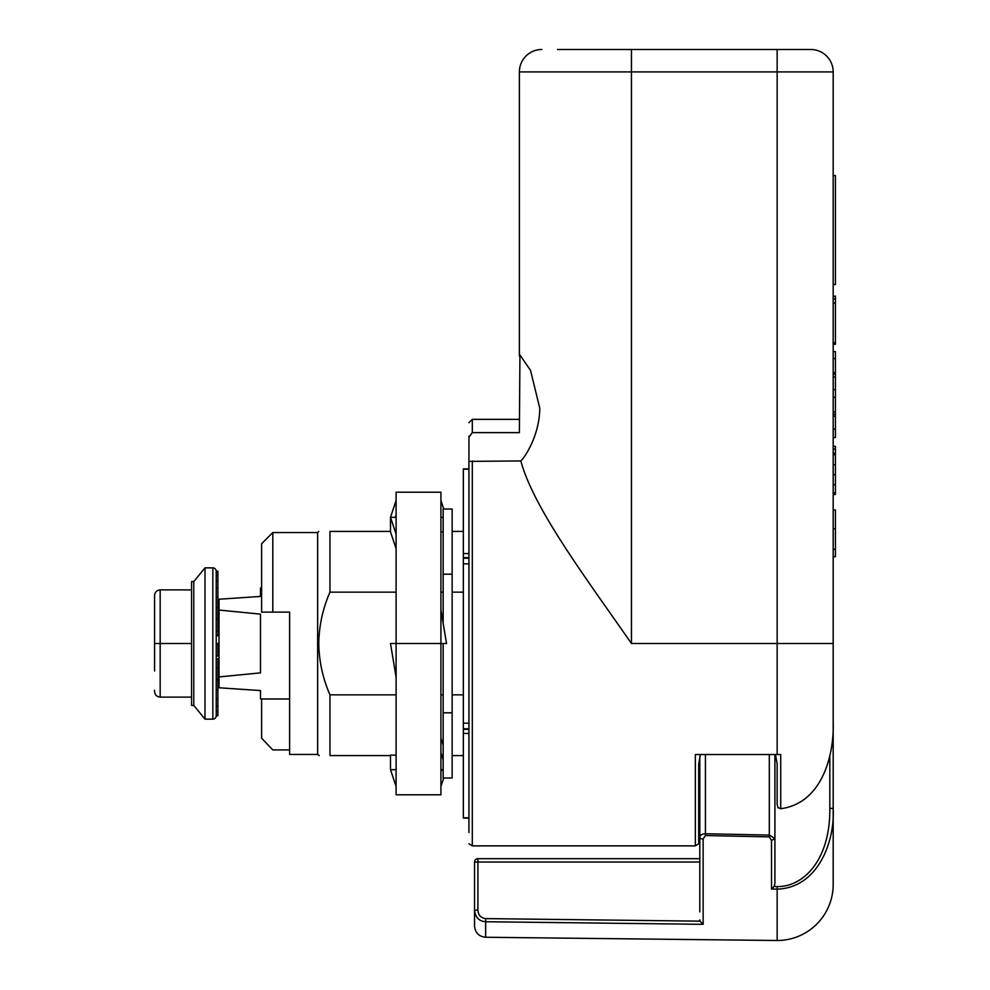 <?xml version="1.0" encoding="UTF-8"?>
<svg xmlns="http://www.w3.org/2000/svg" width="990" height="990" viewBox="0 0 990 990"><rect width="100%" height="100%" fill="white"/><g stroke="black" fill="none" stroke-linecap="round" stroke-linejoin="round"><path stroke-width="1.49" d="M261.608 588.023L260.481 588.023L260.481 596.425L219.013 599.235L219.013 610.063L260.481 614.134L260.481 672.866L219.013 676.937L219.013 687.765L260.481 690.574L260.481 698.977L289.625 698.977M219.013 676.937L219.013 610.063M596.71 49.5L750.247 49.5L596.71 49.5M468.938 818.111L463.345 818.111L468.938 818.111L468.938 832.541L468.938 436.157M472.304 460.944L472.304 845.868L468.938 843.74L472.304 845.868L695.339 845.868L698.693 843.74L695.339 845.868L695.339 754.541L777.15 754.541L777.15 643.5L833.184 643.5L833.184 71.911A22.411 22.411 0 0 0 810.773 49.5A22.411 22.411 0 0 1 833.184 71.911L777.15 71.911L777.15 643.5L631.447 643.5C586.427 578.593 533.944 509.194 520.827 460.944L468.938 461.377M468.938 832.541L468.938 437.209L472.304 432.63L519.379 432.63L519.936 354.903L530.541 370.421L539.76 408.14C539.674 435.216 524.675 457.665 520.827 460.944M557.481 49.5L799.561 49.5M631.447 49.5L631.447 71.911L777.15 71.911L777.15 49.5L750.247 49.5M700.363 754.541L698.693 764.132L698.693 843.74M698.693 777.991L699.819 777.991M541.79 49.5A22.411 22.411 0 0 0 519.379 71.911L519.379 356.103M775.492 754.541L777.15 763.934L777.15 804.152L777.88 807.617L780.726 808.706L780.726 754.504L777.15 754.541M468.938 469.198L463.345 469.198L468.938 468.889L468.938 446.205M780.726 808.706C821.539 803.385 834.459 756.174 833.184 721.24L833.184 808.422C834.954 842.713 817.332 887.968 777.15 889.131L777.15 940.5A56.034 56.034 0 0 0 833.184 884.466L833.184 809.35M317.642 754.454L317.642 532.546L272.807 532.546L272.807 612.117L289.625 612.117L289.625 754.454L317.642 754.454L319.263 755.58M289.625 749.925L272.807 749.925L261.608 738.181L261.608 698.977M390.493 755.58L329.967 755.58C315.253 755.58 315.253 755.58 329.967 755.58L329.967 694.856C322.814 678.484 319.077 661.37 318.768 643.5C319.052 625.717 322.789 608.59 329.967 592.144L329.967 531.42C315.253 531.42 315.253 531.42 329.967 531.42C315.253 531.42 315.253 531.42 329.967 531.42L390.493 531.42M468.938 733.442L463.345 733.442L463.345 553.558L468.938 553.558M272.807 532.546L261.608 543.757L261.608 612.117L272.807 612.117M463.345 531.42L452.133 531.42M329.967 592.144L396.099 592.144M440.921 592.144L443.161 592.144M452.133 592.144L463.345 592.144M463.345 694.856L452.133 694.856M443.161 694.856L440.921 694.856M396.099 694.856L329.967 694.856M452.133 755.58L463.345 755.58M463.345 733.442L463.345 817.802L468.938 817.802M463.345 469.198L463.345 553.558M396.099 677.123L390.493 643.5L440.921 643.5L440.921 492.203L396.099 492.203L396.099 794.797L440.921 794.797L440.921 643.5L446.527 643.5L440.921 609.877M396.099 769.676L390.493 769.676L396.099 786.493M390.493 769.676L390.493 755.123L396.099 755.123M396.099 517.325L390.493 517.325L396.099 500.507M395.344 517.325L396.099 515.072M396.099 548.695L390.493 531.878L390.493 517.325L396.099 534.13M440.921 769.676L443.161 769.676M443.161 759.59L440.921 752.87M443.161 745.037L440.921 738.305M443.755 777.991L440.921 786.493M441.676 769.676L440.921 771.928M440.921 517.325L443.161 517.325M443.755 509.009L440.921 500.507M443.161 531.878L440.921 531.878M833.184 284.526L835.424 284.526L835.424 175.589L833.184 175.589M474.544 915.849L474.544 908.251L474.544 915.849A3.366 3.366 0 0 1 474.544 915.837M829.83 755.58L829.83 808.422L833.196 808.422M833.184 374.294L835.424 374.294L835.424 389.664L833.184 389.664M833.184 372.648L835.424 372.648L835.424 374.294M833.184 397.349L835.424 397.349L835.424 389.664M833.184 414.241L835.424 414.241L835.424 397.349M833.184 429.115L835.424 429.115L835.424 414.241M833.184 437.555L835.424 437.555L835.424 429.115M833.184 351.611L835.424 351.611L835.424 358.541L833.184 358.541M835.424 372.648L835.424 358.541M833.184 298.93L835.424 298.93L835.424 303.101L833.184 303.101M833.184 344.31L835.424 344.31L835.424 303.101M833.184 296.159L835.424 296.159L835.424 299.19M833.184 449.101L835.424 449.101L835.424 453.259L833.184 453.259M833.184 494.468L835.424 494.468L835.424 453.259M833.184 446.329L835.424 446.329L835.424 449.349M833.184 549.264L835.424 549.264L835.424 509.937L833.184 509.937M833.184 556.689L835.424 556.689L835.424 549.264M833.184 474.68L835.424 474.68M833.184 484.642L835.424 484.642M833.184 454.769L835.424 454.769M833.184 464.731L835.424 464.731M829.83 808.422C830.264 862.476 801.492 887.226 777.162 886.533L777.15 889.131L771.544 889.045L774.106 886.495L774.91 883.625L774.91 844.247M771.544 889.045L771.507 840.423L769.267 836.884L705.387 835.548L703.148 839.037L703.148 924.326L485.632 921.727C479.111 921.306 475.423 917.445 474.544 910.144C474.544 933.595 474.544 929.684 474.544 910.144L477.91 910.144L477.91 862.043L699.819 862.043M777.162 886.533L774.106 886.495M703.148 839.037A3.366 1.844 180 0 1 699.819 837.181L699.819 911.877M475.646 915.156L476.796 917.111M476.933 917.285L477.7 918.2M703.148 924.326L700.041 921.158L485.669 918.609L485.632 937.258L777.15 940.5M699.819 919.859L700.041 921.158M699.819 847.663L699.819 837.181C700.14 835.065 702.009 833.927 705.424 833.753L705.387 835.548M769.267 836.884L769.304 835.077L774.91 838.567L774.91 883.625M774.91 754.541L774.91 838.567L771.544 840.423M477.91 858.887L477.91 862.043L474.544 862.043L474.544 910.144M699.819 837.181L699.819 756.645M219.013 677.123L217.899 677.123M219.013 609.877L217.899 609.877M216.216 714.693L216.216 711.426L217.899 711.426L217.899 714.693L216.216 714.693L216.216 715.795A3.366 3.366 0 0 1 212.85 719.148L205.004 719.148L193.792 705.424L191.553 705.424L191.553 643.5L160.17 643.5L160.17 589.879C156.791 590.226 154.923 592.094 154.576 595.473L154.589 619.938M216.216 597.032L216.216 618.775L216.216 607.353L217.899 607.353L217.899 597.032L216.216 597.032L216.216 571.205A3.366 3.366 0 0 0 212.85 567.852L205.004 567.852L205.004 719.148M191.553 643.5L191.553 581.576L193.792 581.576L205.004 567.852M216.216 658.833L217.899 658.833L217.899 668.225L216.216 668.225L216.216 656.048L217.899 656.048L217.899 643.5L216.216 643.5L216.216 630.952L216.216 635.716L217.899 635.716L217.899 618.775L216.216 618.775L216.216 630.952L217.899 630.952M216.216 689.968L216.216 679.647L217.899 679.647L217.899 689.968L216.216 689.968L216.216 698.878L217.899 698.878L217.899 706.105L216.216 706.105L216.216 698.878M216.216 572.307L217.899 572.307L217.899 571.205L216.216 571.205M216.216 580.895L217.899 580.895L217.899 575.574L216.216 575.574M217.899 597.032L217.899 588.122L216.216 588.122M217.899 607.353L217.899 618.775M216.216 715.795L217.899 715.795L217.899 714.693M217.899 572.307L217.899 575.574M217.899 580.895L217.899 588.122M216.216 656.048L216.216 643.5M217.899 679.647L217.899 668.225M216.216 679.647L216.216 668.225M217.899 698.878L217.899 689.968M217.899 711.426L217.899 706.105M216.216 711.426L216.216 706.105M193.792 581.576L193.792 705.424M191.553 589.879L160.17 589.879M154.576 690.228L154.576 691.527C154.923 694.906 156.791 696.774 160.17 697.121L191.553 697.121M154.576 595.473L154.589 667.285M154.589 667.062L154.576 666.27M154.576 643.5L160.17 643.5L160.17 697.121M452.133 574.188L452.133 509.009L443.161 509.009L443.161 574.188L452.133 574.188L452.133 712.812L443.161 712.812L443.161 643.5M443.161 712.812L443.161 777.991L452.133 777.991L452.133 712.812M443.161 623.329L443.161 574.188M519.379 71.911L631.447 71.911L631.447 643.5M519.379 419.352L472.304 419.352L472.304 432.63M468.938 729.345L463.345 729.345M463.345 728.776L468.938 728.776M468.938 558.224L463.345 558.224M463.345 557.655L468.938 557.655M468.938 723.17L463.345 723.17M463.345 563.83L468.938 563.83M705.424 754.541L705.424 833.753L769.304 835.077L769.304 754.541M833.184 377.066L835.424 377.066M833.184 411.976L835.424 411.976M833.184 416.134L835.424 416.134M833.184 528.846L835.424 528.846M485.669 918.609C480.843 917.953 478.257 915.131 477.91 910.144M212.85 567.852L212.85 719.148M777.15 49.5L810.773 49.5M833.184 721.24L833.184 643.5M472.304 419.352L468.938 422.705M317.642 532.546L318.768 531.42M468.938 468.889L463.345 468.889M835.424 342.676L833.184 342.676M835.424 492.834L833.184 492.834M485.632 937.258C478.888 936.54 475.188 932.803 474.544 926.058M699.819 858.677L477.91 858.677A3.366 3.366 0 0 0 474.544 862.043A3.366 3.366 0 0 1 477.91 858.677M154.576 615.978L154.576 617.735M154.576 619.406L154.576 621.114M154.576 671.022L154.576 665.886M154.576 667.594L154.576 669.265"/></g></svg>

